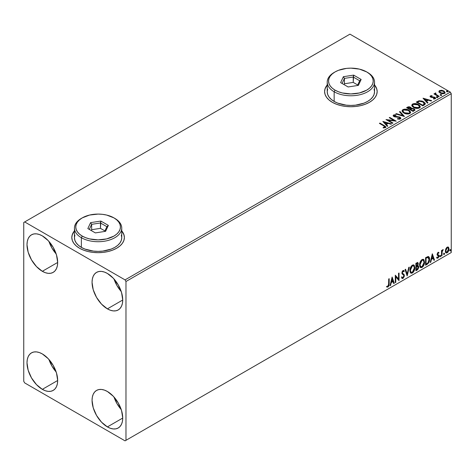 <?xml version="1.0" encoding="UTF-8"?>
<svg xmlns="http://www.w3.org/2000/svg" width="475" height="475" viewBox="0 0 475 475"><rect width="100%" height="100%" fill="white"/><g stroke="black" fill="none" stroke-linecap="round" stroke-linejoin="round"><path stroke-width="0.71" d="M74.438 231.099A26.285 15.176 0 0 0 71.814 237.607M79.509 248.229A26.285 15.176 180 0 1 71.814 237.5A26.285 15.176 180 0 1 74.438 230.886L72.319 234.537L71.814 237.5L72.319 240.457L73.815 243.307L76.243 245.931L79.509 248.229L83.493 250.117L88.041 251.518L92.969 252.385L98.099 252.676L103.223 252.385L108.157 251.518L112.7 250.117L116.684 248.229L119.955 245.931L122.384 243.307L123.88 240.457L124.385 237.5L123.88 234.537L121.754 230.886A26.285 15.176 180 0 1 124.385 237.5A26.285 15.176 180 0 1 108.157 251.518A26.285 15.176 180 0 1 79.509 248.229M327.222 85.156A26.285 15.176 0 0 0 324.597 91.663M332.292 102.285A26.285 15.176 180 0 1 324.597 91.556A26.285 15.176 180 0 1 327.222 84.942L325.102 88.593L324.597 91.556L325.102 94.519L326.598 97.363L329.027 99.987L332.292 102.285L336.276 104.173L340.818 105.575L345.753 106.442L350.883 106.732L356.007 106.442L360.941 105.575L365.483 104.173L369.467 102.285L372.738 99.987L375.167 97.363L376.663 94.519L377.168 91.556L376.663 88.593L374.537 84.942A26.285 15.176 180 0 1 377.168 91.556A26.285 15.176 180 0 1 360.941 105.575A26.285 15.176 180 0 1 332.292 102.285M114 397.035A21.684 12.522 -120 0 0 121.226 409.557L116.992 403.655L114 397.035M107.392 426.906A21.684 12.522 60 0 1 93.225 407.793A21.684 12.522 60 0 1 96.55 390.42A21.684 12.522 60 0 1 107.392 391.489L113.258 396.227L118.233 402.937L121.558 410.602L122.728 418.053L107.392 426.906L101.525 422.168L96.55 415.459L93.225 407.793L92.055 400.348L92.352 397.058L93.225 394.244L94.644 392L96.55 390.42L98.871 389.559L101.525 389.452L104.399 390.106L107.392 391.489A21.684 12.522 60 0 1 121.558 410.602A21.684 12.522 60 0 1 118.233 427.981L115.912 428.842L113.258 428.943L110.384 428.29L107.392 426.906L122.728 418.053L122.431 421.337L121.558 424.151L120.139 426.396L118.233 427.981A21.684 12.522 60 0 1 107.392 426.906M48.943 241.431A21.684 12.522 -120 0 0 56.175 253.953L51.941 248.051L48.943 241.431M42.334 271.302A21.684 12.522 60 0 1 28.167 252.195A21.684 12.522 60 0 1 31.492 234.816A21.684 12.522 60 0 1 42.334 235.891L48.207 240.623L53.182 247.338L56.501 254.998L57.671 262.449L42.334 271.302L36.468 266.564L31.492 259.855L28.167 252.195L27.004 244.744L27.295 241.46L28.167 238.64L29.587 236.396L31.492 234.816L33.82 233.955L36.468 233.848L39.348 234.502L42.334 235.891A21.684 12.522 60 0 1 56.501 254.998A21.684 12.522 60 0 1 53.182 272.377L50.855 273.238L48.207 273.345L45.327 272.692L42.334 271.302L57.671 262.449L57.374 265.733L56.501 268.553L55.088 270.792L53.182 272.377A21.684 12.522 60 0 1 42.334 271.302M114 278.991A21.684 12.522 -120 0 0 121.226 291.513L116.992 285.612L114 278.991M107.392 308.863A21.684 12.522 60 0 1 93.225 289.75A21.684 12.522 60 0 1 96.55 272.377A21.684 12.522 60 0 1 107.392 273.446L113.258 278.184L118.233 284.893L121.558 292.558L122.728 300.01L107.392 308.863L101.525 304.125L96.55 297.415L93.225 289.75L92.055 282.304L92.352 279.015L93.225 276.201L94.644 273.956L96.55 272.377L98.871 271.516L101.525 271.409L104.399 272.062L107.392 273.446A21.684 12.522 60 0 1 121.558 292.558A21.684 12.522 60 0 1 118.233 309.938L115.912 310.798L113.258 310.899L110.384 310.246L107.392 308.863L122.728 300.01L122.431 303.293L121.558 306.108L120.139 308.352L118.233 309.938A21.684 12.522 60 0 1 107.392 308.863M48.943 359.474A21.684 12.522 -120 0 0 56.175 371.996L51.941 366.094L48.943 359.474M42.334 389.346A21.684 12.522 60 0 1 28.167 370.239A21.684 12.522 60 0 1 31.492 352.86A21.684 12.522 60 0 1 42.334 353.934L48.207 358.667L53.182 365.382L56.501 373.041L57.671 380.493L42.334 389.346L36.468 384.608L31.492 377.898L28.167 370.239L27.004 362.787L27.295 359.504L28.167 356.683L29.587 354.439L31.492 352.86L33.82 351.999L36.468 351.892L39.348 352.545L42.334 353.934A21.684 12.522 60 0 1 56.501 373.041A21.684 12.522 60 0 1 53.182 390.42L50.855 391.281L48.207 391.388L45.327 390.735L42.334 389.346L57.671 380.493L57.374 383.776L56.501 386.597L55.088 388.835L53.182 390.42A21.684 12.522 60 0 1 42.334 389.346M23.75 222.478L23.75 381.3L24.682 382.909L125.05 440.853L451.25 252.522L125.976 440.319L125.976 281.497L451.25 93.7L451.25 252.522L451.25 93.7L450.318 92.091L125.05 279.888L24.682 221.938L349.95 34.147L450.318 92.091L349.95 34.147L23.75 222.478L23.75 381.3L24.682 382.909L125.05 440.853L125.976 440.319L125.976 281.497L125.05 279.888L24.682 221.938L23.75 222.478M448.05 246.976L448.513 247.279L447.165 247.148L445.817 248.841L445.431 251.976L445.978 252.872L446.951 252.938L447.973 252.106L448.75 250.521L448.994 248.698L448.632 247.428L447.937 246.953L446.761 247.445L445.817 248.841L445.33 251.067L446.072 252.938L447.165 252.831L449 248.947L448.252 247.059M441.495 256.013L441.993 255.722L442.154 251.53L443.246 249.601L442.563 249.892L441.993 251.043L441.993 250.236L441.495 250.521L441.495 256.013L441.993 255.722L442.071 251.952L443.246 249.601L441.993 251.043L441.993 250.236L441.495 250.521L441.495 256.013M438.532 252.356L438.989 252.652L437.808 252.587L437.071 254.291L437.291 255.253L438.425 255.918L438.455 256.613L437.879 257.521L437.19 257.337L436.905 258.014L437.932 258.163L438.853 256.862L438.9 255.372L437.57 254.101L437.944 253.163L438.698 253.294L438.989 252.652L438.021 252.427L437.071 254.416L437.232 255.17L438.49 256.286L437.879 257.521L437.19 257.337L437.125 258.216L436.751 258.002M427.072 264.337L428.664 262.812L429.501 260.264L429.347 257.61L428.296 256.518L425.564 257.699L425.564 265.21L427.072 264.337L426.704 264.124L425.564 264.783L426.704 264.124L427.072 264.337C428.806 263.061 429.637 261.363 429.566 259.237C429.643 257.652 429.151 256.743 428.094 256.506L425.564 257.699L425.564 265.21L427.072 264.337M415.886 270.798L417.685 269.669L418.635 267.841L418.57 266.19L417.697 265.697L418.309 263.75L417.709 262.479L415.886 263.281L415.886 270.798L417.187 270.043L418.724 267.027L417.697 265.697L418.309 263.75L417.858 262.538L415.886 263.281L415.886 270.798M407.128 275.85L409.296 267.087L408.755 267.401L407.17 274.016L405.591 269.23L405.044 269.545L407.212 275.803L409.296 267.087L408.755 267.401L407.17 274.016L405.591 269.23L405.044 269.545L407.128 275.85M395.788 282.399L395.788 276.812L399.042 280.523L399.042 273.012L398.537 273.297L398.537 278.902L395.289 275.179L395.289 282.69L395.788 282.399L395.289 282.257L395.788 282.399L395.788 276.812L398.929 280.588L399.042 273.012L398.537 273.297L398.537 278.902L395.289 275.179L395.289 282.69L395.788 282.399M386.781 286.924L388.01 287.084L387.636 286.87L388.615 285.57L388.829 283.551L387.636 286.87L388.01 287.084L389.197 283.765L388.829 283.551L388.829 278.908L388.829 283.551L389.197 283.765L389.197 278.694L388.698 278.979L388.556 285.534L387.915 286.36L387.036 286.199L386.781 286.924L388.01 287.084L389.072 285.505L389.197 278.694L388.698 278.979L388.698 283.979L388.004 286.318L387.036 286.199L387.03 287.096M392.118 277.008L390.034 285.724L390.575 285.41L391.246 282.613L393.074 281.562L393.739 283.581L394.286 283.266L392.118 277.008L390.034 285.724L390.575 285.41L391.246 282.613L393.074 281.562L393.739 283.581L394.286 283.266L392.118 277.008M403.53 271.528L402.657 271.071L403.904 271.742L404.296 271.053L403.774 270.465L403.037 270.507L401.874 272.935L402.135 273.927L403.714 275.233L403.875 275.88L402.966 277.679L401.951 277.014L401.541 277.626L402.159 278.487L403.002 278.427L404.296 276.355L404.189 274.687L402.675 273.41L402.378 272.614L402.883 271.385L403.465 271.237L403.904 271.742L404.296 271.053L403.809 270.483L402.889 270.608L402.153 271.605L401.939 273.487L403.631 275.114L403.875 276.011L402.966 277.679L401.951 277.014L401.541 277.626L401.832 278.172L403.002 278.427L401.987 278.35M409.883 270.536L410.21 272.323L411.285 273.267L412.389 273.006L413.499 271.979L414.853 268.31L414.283 265.365L413.47 264.86L412.062 265.323L410.174 268.476L409.883 270.536L410.911 273.125L412.389 273.006C414.087 271.54 414.918 269.741 414.889 267.615L413.862 264.997L412.353 265.133C410.667 266.618 409.848 268.417 409.883 270.536M419.556 264.955L419.888 266.736L420.963 267.68L422.067 267.419L423.172 266.392L424.531 262.723L423.961 259.777L423.148 259.273L421.735 259.742L419.847 262.895L419.556 264.955L420.589 267.538L422.067 267.419C423.759 265.952 424.591 264.153 424.561 262.028L423.534 259.409L422.026 259.546C420.345 261.03 419.52 262.829 419.556 264.955M432.315 253.798L430.231 262.515L430.777 262.2L431.448 259.403L433.271 258.353L433.942 260.371L434.488 260.057L432.315 253.798L430.231 262.515L430.777 262.2L431.448 259.403L433.271 258.353L433.942 260.371L434.488 260.057L432.315 253.798M439.909 256.399L440.147 256.827L440.503 256.619L440.64 255.562L439.933 256.168L440.325 256.785L440.741 255.918L440.325 255.532L439.909 256.399L440.325 256.785M443.745 254.184L443.983 254.612L444.339 254.404L444.475 253.347L443.769 253.953L444.161 254.57L444.576 253.703L444.161 253.317L443.745 254.184L444.161 254.57M449.997 250.568L450.235 251.002L450.597 250.794L450.728 249.737L450.021 250.343L450.419 250.954L450.834 250.088L450.419 249.702L449.997 250.568L450.419 250.954M438.977 91.817L440.177 93.076L442.237 93.747L443.988 93.64L445.039 92.833L444.244 91.212L441.976 90.303L439.642 90.529L438.977 91.158L438.977 91.817L440.177 93.076L444.457 93.427L445.093 92.536L443.846 90.957L441.667 90.262L439.541 90.582L438.918 91.913M438.704 96.651L439.203 96.366L435.812 94.222L435.783 92.946L435.017 93.284L435.147 94.026L434.453 93.623L433.948 93.907L438.704 96.651L439.203 96.366L436.056 94.454L435.783 92.946L435.237 93.07L435.147 94.026L434.453 93.623L433.948 93.907L438.704 96.651M434.055 99.014L434.589 98.45L433.402 98.557L433.556 98.978L435.231 98.758L435.599 98.23L434.91 97.351L434.91 97.785L434.013 97.452L434.91 97.785L434.91 97.351L434.013 97.025L434.013 97.452L432.713 97.434L434.013 97.452L434.013 97.025L431.965 97.464L432.713 97.434L432.713 97.007L431.722 97.013L431.567 97.411L431.169 97.262L431.722 97.44L431.722 97.013L431.169 96.829L431.169 97.262L431.015 96.182L432.155 96.098L432.042 95.695L432.042 96.087L432.042 95.695L430.207 96.003L430.178 96.692L431.104 97.327L434.56 97.737L434.708 98.361L433.402 98.557L433.556 98.978L435.343 98.681L435.326 97.66L434.013 97.025L431.425 96.942L430.92 96.253L432.155 96.098L431.609 95.665L430.397 95.861L430.397 96.294L431.253 96.098M424.288 104.975L425.309 103.989L425.143 103.069L422.21 101.068L419.039 100.765L416.266 102.095L422.774 105.848L425.345 103.728L423.605 101.709L419.039 100.765L416.266 102.095L422.774 105.848L424.288 104.975M411.397 108.478L410.626 107.213L410.626 107.641L409.076 107.172L407.514 107.576L410.626 107.641L410.626 107.213L407.514 107.148L406.968 107.896L407.514 107.148L406.594 107.683L413.102 111.435L414.966 110.093L414.087 108.733L411.397 108.365L410.982 107.457L409.509 106.804L408.215 106.839L406.594 107.683L413.102 111.435L415.002 109.885L414.087 108.733L411.421 108.199L411.421 108.627M404.344 116.494L400.003 111.482L399.457 111.797L402.812 115.562L396.298 113.626L395.752 113.941L404.427 116.446L400.003 111.482L399.457 111.797L402.812 115.562L396.298 113.626L395.752 113.941L404.344 116.494M392.997 123.043L388.158 120.246L396.251 121.161L389.743 117.408L389.245 117.693L394.096 120.496L385.991 119.575L392.498 123.328L392.997 123.043L388.158 120.246L396.251 121.161L389.743 117.408L389.245 117.693L394.096 120.496L385.991 119.575L392.498 123.328L392.997 123.043M383.735 125.875L384.928 126.985L383.159 127.466L383.408 127.906L385.474 127.573L385.611 126.534L379.905 123.09L379.406 123.375L383.735 125.875L384.714 127.247L383.159 127.466L383.408 127.906L385.385 127.627L385.831 127.027L384.299 125.626L379.905 123.09L379.406 123.375L383.735 125.875M382.826 121.404L387.244 126.362L387.79 126.047L386.371 124.462L388.2 123.405L390.955 124.224L391.495 123.91L382.826 121.404L387.244 126.362L387.79 126.047L386.371 124.462L388.2 123.405L390.955 124.224L391.495 123.91L382.826 121.404M400.383 118.97L400.811 118.038L399.837 117.076L394.155 116.054L394.238 115.389L395.942 115.372L395.936 114.914L394.102 114.813L393.217 115.377L393.472 116.209L394.511 116.808L399.487 117.444L399.997 118.008L399.772 118.548L397.575 118.566L397.498 118.993L399.73 119.195L400.853 118.293L399.997 117.159L394.404 116.244L394.238 115.389L395.942 115.372L395.936 114.914L393.579 115.003L393.169 115.609L393.935 116.547L399.487 117.444L399.677 118.607L397.575 118.566L397.498 118.993L400.383 118.97M403.869 113.044L405.911 113.84L408.34 114L410.044 113.371L410.596 112.242L409.866 110.883L408.542 109.968L406.79 109.327L404.332 109.167L402.753 109.713L402.088 110.734L402.521 111.928L403.869 113.044C405.697 114.125 407.663 114.291 409.771 113.549L410.602 112.349L408.844 110.135C406.998 109.03 405.015 108.864 402.895 109.624L402.088 110.835L403.869 113.044M413.547 107.457L415.583 108.252L418.012 108.413L419.716 107.783L420.268 106.655L419.544 105.296L418.214 104.381L416.462 103.74L414.01 103.58L412.425 104.126L411.766 105.147L412.193 106.341L413.547 107.457C415.376 108.538 417.341 108.71 419.443 107.968L420.274 106.762L418.517 104.548C416.676 103.449 414.693 103.277 412.567 104.037L411.76 105.248L413.547 107.457M423.023 98.194L427.447 103.152L427.987 102.837L426.574 101.252L428.402 100.195L431.152 101.015L431.698 100.7L423.023 98.194L427.447 103.152L427.987 102.837L426.574 101.252L428.402 100.195L431.152 101.015L431.698 100.7L423.023 98.194M436.662 97.304L437.748 97.09L436.768 96.674L436.406 96.882L436.662 97.304L437.617 97.375L437.493 96.823L436.537 96.752L436.662 97.304L436.537 96.752M440.497 95.089L441.584 94.875L440.604 94.46L440.242 94.668L440.497 95.089L441.459 95.16L441.328 94.608L440.372 94.537L440.497 95.089L440.372 94.537M446.749 91.479L447.842 91.259L446.856 90.85L446.5 91.058L446.749 91.479L447.711 91.55L447.587 90.998L446.625 90.921L446.749 91.479L446.625 90.921M425.25 103.722L423.884 102.309L421.527 101.294L419.188 101.169L417.252 101.953L417.252 101.525L417.252 101.953L419.039 101.199L419.039 100.765L419.039 101.199L423.605 102.137L423.605 101.709L425.321 103.942M377.168 91.663A26.285 15.176 0 0 0 374.537 85.156M376.663 88.807L375.167 85.963M326.598 85.963L325.102 88.807M124.385 237.607A26.285 15.176 0 0 0 121.754 231.099M123.88 234.751L122.384 231.907M73.815 231.907L72.319 234.751M385.825 127.365L384.904 126.421L379.774 123.595L379.905 123.09L379.905 123.518L384.299 126.053L384.299 125.626L385.789 127.235M384.928 127.294L384.518 127.757L383.159 127.9L384.293 127.811L384.293 127.383L384.293 127.811L384.714 127.674L384.863 127.122M384.934 127.342L384.934 126.914L384.714 127.247M383.254 121.891L391.008 124.189L383.254 121.891M386.371 124.889L387.535 126.196L386.371 124.889M384.435 122.716L385.92 124.379L387.321 123.571L387.321 123.144L387.321 123.571L385.92 124.379L384.435 122.289L387.321 123.144L385.92 123.951L384.435 122.289L384.435 122.716M386.775 120.027L394.096 120.929L394.096 120.496L394.096 120.929L386.775 120.027M389.619 117.913L389.743 117.408L389.743 117.836L395.479 121.149L389.619 117.913M388.158 120.674L388.158 120.246L388.158 120.674L392.629 123.257L388.158 120.674M400.009 118.602L399.19 119.177L397.575 119.011L397.575 118.566L397.575 118.999L399.677 119.035L399.962 118.328M400.015 118.554L400.015 118.121L399.677 118.607M393.211 115.823L393.579 115.003L393.579 115.431L395.936 115.342L395.936 114.914L395.936 115.366L394.102 115.247L393.169 116.019M394.072 115.953L394.238 115.389M394.238 115.823L394.404 116.672L394.404 116.244L394.404 116.672L395.55 116.987L395.55 116.553L395.55 116.987L396.815 117.004L396.815 116.571L396.815 117.004L399.997 117.592L399.997 117.159L400.823 118.495M400.811 118.465L399.309 117.295L394.933 116.886L394.024 116.025M396.245 114.083L396.298 113.626L396.298 114.053L402.812 115.989L402.812 115.562L402.812 115.989L396.245 114.083M399.713 112.082L400.003 111.482L403.993 116.387L400.003 111.916L399.713 112.082M402.105 111.055L402.895 110.052C405.015 109.292 406.998 109.464 408.844 110.562L410.584 112.563M410.596 112.67L409.129 110.74L405.988 109.612L403.204 109.897L402.088 111.162M409.765 112.658L408.559 113.834L405.994 113.822L403.922 112.896L402.942 111.334M402.96 111.209L404.367 113.181L404.367 112.753L404.367 113.181L409.088 113.602L409.088 113.175L404.367 112.753L402.937 110.978L403.584 109.998L408.34 110.426L409.765 112.153L409.088 113.602L409.741 112.379M411.397 108.365L411.397 108.793L414.087 109.161L414.087 108.733L414.966 110.093M414.972 110.111L413.511 108.9L411.397 108.793M414.152 109.743L412.929 110.764L410.513 109.363L410.513 109.796L412.929 111.192L413.505 110.432L412.929 110.764L410.513 109.363L412.146 108.71L413.814 109.173L414.105 110.372L412.929 111.192L410.513 109.796L410.513 109.363L411.641 108.805L413.588 109.024L414.152 109.749L413.505 110.859L414.099 109.951M410.697 108.609L409.848 109.41L407.764 108.205L408.28 107.475L410.133 107.51L410.697 108.205L410.103 109.262L410.637 108.407M410.103 108.834L409.848 109.41L410.103 108.834L407.764 107.778L407.764 108.205L409.848 109.41L409.848 108.983L407.764 107.778L408.951 107.243L409.937 107.409L410.697 108.181L410.103 108.834M411.777 105.468L412.567 104.47C414.693 103.704 416.676 103.877 418.517 104.981L420.256 106.976M420.268 107.083L418.802 105.153L415.667 104.025L412.882 104.31L411.766 105.575M419.354 106.584L418.76 108.021L416.302 108.347L413.6 107.308L412.615 105.747M419.437 107.071L418.76 108.021L418.76 107.587L418.76 108.021L414.04 107.593L412.633 105.622M413.256 104.411L418.018 104.838L419.443 106.572L418.76 107.587L414.04 107.166L412.615 105.391L413.256 104.411L414.948 104.031L418.463 105.123L419.354 106.151L419.342 107.012L417.614 107.944L414.532 107.421L412.704 105.854L412.662 105.088L413.256 104.411M416.64 102.309L417.252 101.953L416.64 102.309M424.317 103.995L424.217 104.553L422.608 105.604L417.436 102.618L422.608 105.604L422.608 105.177L417.436 102.19L417.436 102.618L417.436 102.19L419.389 101.276L423.106 101.994L424.317 104.429L424.46 103.978L423.148 104.868L423.148 105.296L424.317 103.995L422.608 105.177L422.608 105.604L423.148 104.868L422.608 105.177L417.436 102.19L419.389 101.276L421.408 101.317L423.813 102.487L424.43 103.764M423.457 98.681L431.205 100.979L423.457 98.681M426.574 101.68L427.738 102.986L426.574 101.68M424.632 99.507L426.117 101.169L427.518 100.362L427.518 99.934L427.518 100.362L426.117 101.169L424.632 99.079L427.518 99.934L426.117 100.742L424.632 99.079L424.632 99.507M431.169 96.829L431.015 96.182M435.563 98.456L434.91 97.785L435.557 98.432M430.107 96.567L430.397 95.861L430.694 97.132L434.435 97.654L434.589 98.45M434.785 98.473L434.589 98.877L434.435 98.087M430.397 95.861L430.059 96.775M431.609 96.098L430.095 96.597M434.589 98.877L434.025 99.02M431.169 97.262L430.92 96.68M436.662 97.731L436.537 97.179L437.493 97.25L437.493 96.823L437.617 97.802M437.617 97.375L437.493 96.823M437.659 97.375L436.495 97.209M434.322 94.121L434.453 93.623L435.147 94.454L435.147 94.026L435.147 94.454L434.322 94.121M435.237 93.07L435.147 94.026M435.237 93.498L435.783 93.373L435.783 92.946L435.812 93.421L435.237 93.498M435.628 93.973L435.741 93.456M435.741 93.884L436.056 94.881L436.056 94.454L436.056 94.881L437.606 95.873L437.606 95.439L437.606 95.873L438.835 96.579L436.139 94.952L435.569 94.133M440.497 95.517L440.372 94.964L441.328 95.036L441.328 94.608L441.459 95.588M441.459 95.16L441.328 94.608M441.495 95.16L440.331 94.994M438.977 92.251L439.541 90.582L439.541 91.016L441.667 90.689L441.667 90.262L441.667 90.689L443.846 91.384L443.846 90.957L445.069 92.744M445.039 93.26L444.582 91.93L442.278 90.784L439.992 90.814L438.942 91.699M444.297 92.684L443.876 93.522L442.207 93.735L440.378 93.023L439.719 91.812M439.725 91.752L440.295 90.838L442.243 90.802L443.899 91.651L444.143 92.88L443.092 93.326L441.382 93.106L439.725 91.752L440.681 93.219L440.681 92.785L440.681 93.219L443.876 93.522L443.876 93.088L440.681 92.785L439.696 91.556L440.123 90.921L443.347 91.248L444.321 92.435L443.876 93.522L444.285 92.643M446.749 91.907L446.625 91.354L447.587 91.426L447.587 90.998L447.711 91.978M447.711 91.55L447.587 90.998M447.747 91.544L446.583 91.384M387.321 123.144L385.92 123.951L384.435 122.289L387.321 123.144M408.34 110.426L409.468 111.37L409.765 112.231L409.308 113.032L408.209 113.489L404.86 113.008L403.542 112.147L402.948 111.132L403.364 110.141L404.747 109.648L408.34 110.426M427.518 99.934L426.117 100.742L424.632 99.079L427.518 99.934M386.656 286.882L387.636 286.87L386.407 286.71M392.035 277.358L394.286 283.266L393.621 283.219L393.912 283.053L392.035 277.358M392.7 281.342L393.074 281.562L392.7 281.342L390.872 282.399L391.246 282.613L390.872 282.399L390.207 285.196L390.575 285.41L390.153 285.226L390.872 282.399L392.7 281.342M391.786 278.582L391.085 281.503L391.459 281.723L391.085 281.503L391.786 278.582L392.861 280.915L391.459 281.723L392.16 278.795L391.786 278.582M395.289 275.221L398.537 278.902L395.289 275.221M398.668 273.226L398.668 280.274L398.668 273.226M398.715 280.333L399.042 280.523L398.715 280.333M395.414 276.598L395.788 276.812L395.414 276.598L395.414 282.186L395.414 276.598M402.966 277.679L402.272 277.543M401.577 276.8L402.598 277.459M403.922 270.839L403.625 271.368L403.922 270.839M403.032 271.284L402.657 271.071L402.004 272.401L402.378 272.614L403.032 271.284L402.657 271.071L403.091 271.023M402.675 273.41L402.004 272.401L402.307 273.196L403.299 273.802L402.675 273.41M404.379 275.601L402.925 273.588L404.379 275.601L404.005 275.387L402.634 278.213L403.002 278.427L404.379 275.601M401.886 278.32L403.222 277.685L403.988 275.749L403.685 274.235L402.082 272.87L402.657 271.071M402.224 277.537L401.743 277.115M405.335 269.373L407.17 274.016L405.335 269.373M408.809 267.372L406.927 275.233L408.809 267.372M413.672 264.908L414.515 267.401C414.544 269.527 413.713 271.326 412.021 272.793L410.733 273M410.471 272.87L411.445 273.03L412.312 272.597L413.921 270.322L414.515 267.401L413.915 265.151M414.378 266.131L414.188 265.59M411.124 272.228L410.121 271.041L410.364 267.983L411.766 265.834L413.244 265.632M413.392 265.739L412.003 265.673L413.571 265.816L414.384 267.9L412.377 272.246L411.207 272.329L410.008 270.032L411.029 272.205M410.382 270.245L412.377 265.887L412.003 265.673L410.008 270.032L410.382 270.245L411.492 266.73L412.609 265.774L413.707 265.905L414.277 266.891L414.36 268.464L413.268 271.415L411.492 272.442L410.857 272.027L410.382 270.245M417.65 262.473L418.309 263.75L417.935 263.536L417.656 264.884M417.341 263.298L416.017 263.548L417.555 263.34L417.798 264.207L417.323 265.489L417.697 265.697L416.017 265.958L416.017 263.548L417.216 263.15M418.249 265.792L417.697 265.697M418.042 265.715L418.724 267.027L418.35 266.813L416.818 269.83L417.187 270.043L415.886 270.364L417.97 268.494L418.35 266.813L417.988 265.668M417.602 265.002L417.935 263.536L417.567 262.384M417.917 263.186L417.852 262.865M417.668 266.41L417.068 266.214L417.436 266.428L416.017 266.73L417.436 266.428L418.22 267.312L416.961 269.408L416.017 269.521L416.017 266.73L417.151 266.196L417.739 266.528M417.804 264.053L416.385 266.172L416.385 263.767L416.017 263.548L416.017 265.958L416.385 266.172L416.385 263.767L417.472 263.31L417.804 264.053M417.436 266.428L418.113 266.742L418.113 268.013L416.385 269.735L416.385 266.944L416.017 266.73L416.017 269.521L416.385 269.735L416.385 266.944L417.881 266.475L417.507 266.261M423.35 259.326L424.187 261.814C424.223 263.94 423.391 265.739 421.693 267.205L420.405 267.413M420.149 267.283L421.117 267.443L421.99 267.015L423.593 264.735L424.187 261.814L423.587 259.564M424.05 260.543L423.86 260.009M420.797 266.641L419.793 265.454L420.037 262.396L421.444 260.247L422.922 260.045M423.065 260.152L421.675 260.086L423.249 260.229L424.062 262.313L422.049 266.659L420.88 266.748L419.686 264.444L420.702 266.618M420.054 264.664L422.049 260.3L421.675 260.086L419.686 264.444L420.054 264.664L421.165 261.149L422.287 260.187L423.385 260.318L423.949 261.303L424.032 262.877L422.94 265.828L421.171 266.855L420.535 266.445L420.054 264.664M428.658 256.642L428.094 256.506M428.462 256.553L429.566 259.237L429.192 259.023C429.269 261.149 428.438 262.847 426.704 264.124L428.07 262.936L428.996 260.769L429.127 258.026L428.426 256.524M428.153 257.391L429.008 258.715L428.765 261.428L427.939 262.877L426.063 264.147L426.063 258.18L428.153 257.391L427.458 257.153L427.832 257.367L427.458 257.153L426.022 257.777L426.39 257.99L425.689 257.967L426.063 258.18L427.832 257.367L429.067 259.522L427.939 262.877L426.063 264.147L425.689 263.934L426.063 264.147L426.063 258.18L425.689 257.967L425.689 263.934L425.689 257.967L427.286 257.183L428.052 257.302M427.832 257.367L428.349 257.474L427.981 257.254M432.232 254.149L434.488 260.057L433.823 260.009L434.114 259.843L432.232 254.149M432.903 258.133L433.271 258.353L432.903 258.133L431.074 259.19L431.448 259.403L431.074 259.19L430.403 261.986L430.777 262.2L430.35 262.016L431.074 259.19L432.903 258.133M431.989 255.372L431.288 258.299L431.662 258.513L431.288 258.299L431.989 255.372L433.058 257.705L431.662 258.513L432.357 255.586L431.989 255.372M438.265 253.015L438.698 253.294L438.989 252.652L438.348 252.219M438.989 252.652L438.621 252.439L438.348 253.021L438.526 252.35M438.324 253.08L437.683 252.872L437.202 253.888L437.57 254.101L438.057 253.086L438.698 253.294M438.057 253.086L437.683 252.872L438.057 252.854M437.422 254.422L437.819 254.594L437.202 253.888L438.823 255.212L437.695 254.529L438.823 255.212L438.455 254.998L438.989 255.966L438.823 255.212M436.905 258.014L437.932 258.163L438.989 255.966L438.621 255.752L437.564 257.949L437.932 258.163L436.531 257.8M437.879 257.521L437.19 257.337M436.822 257.123L437.505 257.308M437.232 255.17L438.372 255.829M437.463 255.354L437.885 255.514M436.964 258.079L438.36 256.957L438.33 254.843M437.321 254.315L437.683 252.872M439.951 255.318L440.325 255.532M440.741 255.918L440.367 255.698L439.951 256.565L439.535 256.185M439.903 256.589L440.349 255.497M441.619 250.45L441.993 251.043L441.619 250.45M442.338 250.194L442.771 249.696L443.003 250.325L442.373 250.165M441.875 250.972L441.619 255.508L441.993 255.722L441.495 255.586L441.904 250.883M443.787 253.104L444.161 253.317M444.576 253.703L444.208 253.484L443.787 254.351L443.371 253.971M443.739 254.374L444.184 253.282M448.513 247.279L448.139 247.065L448.626 248.734L449 248.947L448.626 248.734L446.791 252.617L447.165 252.831L445.894 252.807M445.603 252.658L447.005 252.48L448.18 250.853L448.62 248.478L448.02 246.947M447.723 247.701L446.791 247.612L447.913 247.772L448.495 249.244L447.165 252.16L446.369 252.219L445.455 250.568L445.853 251.893L445.455 250.568L445.859 248.769L446.791 247.612L447.622 247.612M445.829 250.782L447.165 247.825L446.791 247.612L445.455 250.568L445.829 250.782L446.565 248.395L447.325 247.748L447.996 247.825L448.477 249.618L447.759 251.602L446.565 252.29L445.829 250.782M450.045 249.488L450.419 249.702M450.834 250.088L450.46 249.874L450.045 250.741L449.629 250.355M449.997 250.764L450.437 249.672M392.861 280.915L391.459 281.723L392.16 278.795L392.861 280.915M433.058 257.705L431.662 258.513L432.357 255.586L433.058 257.705M125.05 279.888L450.318 92.091L451.25 93.7L125.976 281.497L125.05 279.888M125.976 440.319L451.25 252.522L125.976 440.319M327.679 89.104L327.222 91.77A23.655 13.656 0 0 0 334.151 101.43L334.151 91.77L335.083 90.161A22.343 12.902 180 0 1 335.083 71.921A22.343 12.902 180 0 1 366.682 71.921L359.433 69.124L350.883 68.139L346.524 68.388L338.467 70.312L335.083 71.921L332.304 73.874L330.238 76.101L328.967 78.523L328.54 81.041L328.967 83.558L330.238 85.975L332.304 88.207L335.083 90.161L338.467 91.764L342.332 92.957L350.883 93.937L359.433 92.957L366.682 90.161L369.461 88.207L371.521 85.975L372.792 83.558L373.225 81.041L372.792 78.523L371.521 76.101L369.461 73.874L366.682 71.921A22.343 12.902 180 0 1 366.682 90.161A22.343 12.902 180 0 1 335.083 90.161L334.151 91.77A23.655 13.656 0 0 0 367.608 91.77A23.655 13.656 0 0 0 367.608 72.455L367.608 72.455A23.655 13.656 180 0 1 374.537 82.11A23.655 13.656 180 0 1 359.931 94.733A23.655 13.656 180 0 1 334.151 91.77L334.151 101.43A23.655 13.656 0 0 0 359.931 104.387A23.655 13.656 0 0 0 374.537 91.77L374.08 89.104M335.083 71.921L334.151 72.455A23.655 13.656 0 0 0 334.151 91.77A23.655 13.656 180 0 1 327.222 82.11A23.655 13.656 180 0 1 334.632 72.188M353.632 75.115L361.142 79.45L358.393 85.375L348.133 86.967L340.617 82.626L343.372 76.701L353.632 75.115L343.372 76.701L340.617 82.626L348.133 86.967L358.393 85.375L361.142 79.45L353.632 75.115L353.24 82.401L344.44 83.76L344.048 84.609L344.44 83.76L344.44 78.393L344.44 83.76L353.24 82.401L353.24 77.033L359.676 80.75L357.461 85.518L359.676 80.75L361.142 79.45L359.676 80.75L353.24 77.033L353.632 75.115M327.222 82.11L327.222 91.77L327.679 94.436L329.027 96.995L331.212 99.358L334.151 101.43L337.737 103.128L346.263 105.165L350.883 105.426L355.496 105.165L364.022 103.128L367.608 101.43L370.553 99.358L372.738 96.995L374.08 94.436L374.537 91.77L374.537 82.11M342.083 83.475L344.44 78.393L353.24 77.033L344.44 78.393L343.372 76.701L344.44 78.393L342.083 83.475M357.711 84.983L353.24 82.401L357.711 84.983M74.896 235.048L74.438 237.714A23.655 13.656 0 0 0 81.367 247.374L81.367 237.714L82.3 236.105A22.343 12.902 180 0 1 82.3 217.859A22.343 12.902 180 0 1 113.899 217.859L106.649 215.062L102.457 214.332L98.099 214.083L89.549 215.062L82.3 217.859L79.521 219.818L77.455 222.045L76.184 224.467L75.757 226.985L76.184 229.496L77.455 231.919L79.521 234.151L82.3 236.105L85.684 237.708L89.549 238.901L98.099 239.881L106.649 238.901L113.899 236.105L116.678 234.151L118.738 231.919L120.009 229.496L120.442 226.985L120.009 224.467L118.738 222.045L116.678 219.818L113.899 217.859A22.343 12.902 180 0 1 113.899 236.105A22.343 12.902 180 0 1 82.3 236.105L81.367 237.714A23.655 13.656 0 0 0 114.825 237.714A23.655 13.656 0 0 0 114.825 218.399L114.825 218.399A23.655 13.656 180 0 1 121.754 228.053A23.655 13.656 180 0 1 107.154 240.677A23.655 13.656 180 0 1 81.367 237.714L81.367 247.374A23.655 13.656 0 0 0 107.154 250.331A23.655 13.656 0 0 0 121.754 237.714L121.303 235.048M82.3 217.859L81.367 218.399A23.655 13.656 0 0 0 81.367 237.714A23.655 13.656 180 0 1 74.438 228.053A23.655 13.656 180 0 1 81.848 218.132M100.848 221.059L108.359 225.393L105.61 231.319L95.35 232.904L87.839 228.57L90.588 222.644L100.848 221.059L90.588 222.644L87.839 228.57L95.35 232.904L105.61 231.319L108.359 225.393L100.848 221.059L100.457 228.344L91.657 229.704L91.265 230.547L91.657 229.704L91.657 224.337L91.657 229.704L100.457 228.344L100.457 222.977L106.893 226.694L104.678 231.462L106.893 226.694L108.359 225.393L106.893 226.694L100.457 222.977L100.848 221.059M74.438 228.053L74.438 237.714L74.896 240.38L76.243 242.939L78.428 245.302L81.367 247.374L84.954 249.072L93.48 251.109L98.099 251.37L102.713 251.109L111.239 249.072L114.825 247.374L117.77 245.302L119.955 242.939L121.303 240.38L121.754 237.714L121.754 228.053M89.3 229.413L91.657 224.337L100.457 222.977L91.657 224.337L90.588 222.644L91.657 224.337L89.3 229.413M104.927 230.927L100.457 228.344L104.927 230.927M385.831 127.027L385.831 127.46M410.602 112.349L410.602 112.777M409.765 112.153L409.765 112.587M402.937 110.978L402.937 111.405M410.697 108.205L410.697 108.638M420.274 106.762L420.274 107.196M419.443 106.572L419.443 107M412.615 105.391L412.615 105.824M430.855 96.413L430.855 96.841M437.76 97.167L437.76 97.595M441.596 94.952L441.596 95.38M445.093 92.536L445.093 92.963M444.321 92.435L444.321 92.862M439.696 91.556L439.696 91.984M447.854 91.343L447.854 91.77M410.911 273.125L410.543 272.911M413.571 265.816L413.202 265.602M411.207 272.329L410.833 272.116M417.555 263.34L417.181 263.12M420.589 267.538L420.215 267.324M423.249 260.229L422.875 260.015M420.88 266.748L420.512 266.534M438.467 253.086L438.093 252.872M437.855 254.677L437.481 254.458M437.41 257.533L437.042 257.319M438.235 255.716L437.867 255.502M446.072 252.938L445.704 252.724M447.913 247.772L447.545 247.558M446.369 252.219L446.001 251.999M367.608 72.455L366.682 71.921M114.825 218.399L113.899 217.859"/></g></svg>
